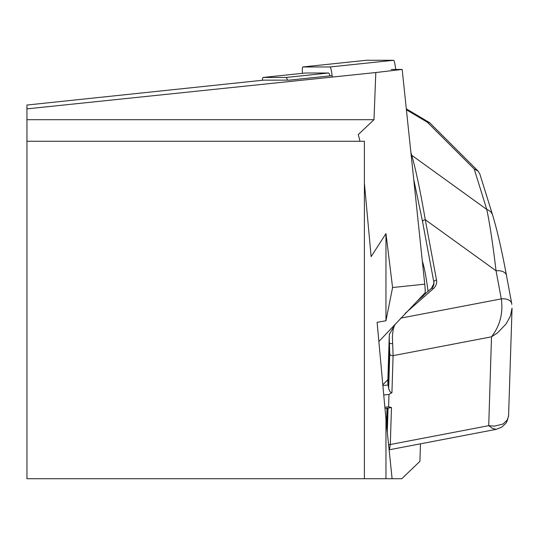<?xml version="1.0" encoding="UTF-8"?>
<svg xmlns="http://www.w3.org/2000/svg" width="539" height="539" viewBox="0 0 539 539"><rect width="100%" height="100%" fill="white"/><g stroke="black" fill="none" stroke-linecap="round" stroke-linejoin="round"><path stroke-width="0.81" d="M391.24 69.43L402.168 69.43L375.804 72.536L26.95 108.865L26.95 105.031L263.652 80.149A20.246 2.116 -96 0 0 263.625 80.156A20.246 2.116 -96 0 1 263.672 80.149L289.241 80.149L332.105 75.649M402.168 69.43L424.739 284.154A10.8 1.132 84 0 1 425.197 292.738L425.156 293.849M420.46 443.846L419.915 461.344L401.791 478.72L392.102 478.72L385.964 419.268L385.964 478.72L392.102 478.72M364.398 183.119L371.115 256.638L385.964 233.63L392.581 287.536L385.964 320.745L377.111 322.335L385.964 419.268M385.964 233.63L385.964 320.745M385.964 478.72L364.398 478.72L364.398 141.272L26.95 141.272L26.95 108.865M26.95 141.272L26.95 478.72L364.398 478.72M375.804 72.536L373.992 119.705L358.28 134.555L359.998 141.272M26.95 119.705L373.992 119.705M26.95 105.031L263.672 80.149M423.654 295.561L417.476 300.87L395.161 324.363L389.394 334.315M382.825 384.907L387.885 379.584M389.252 336.525L389.441 333.85L389.232 336.518M262.412 80.284A16.197 1.691 -96 0 1 263.059 77.468A16.197 1.691 -96 0 1 263.079 77.461L286.175 77.468A16.197 1.691 84 0 1 287.395 80.149M263.079 77.461L305.532 73.001A16.197 1.691 -96 0 0 305.512 73.001A16.197 1.691 -96 0 0 305.498 73.008L263.059 77.468M305.532 73.001L328.628 73.001A16.197 1.691 84 0 1 329.902 75.878M508.668 415.36L507.051 421.282L505.851 423.277L501.782 427.151L496.096 429.374L492.356 428.357L488.725 425.669L494.512 426.12L502.995 424.058L507.145 420.124L508.573 416.095L512.05 308.193L510.406 316.029L506.134 323.926L497.43 332.94L491.507 336.821C500.003 325.805 503.271 313.159 501.304 298.896L496.062 270.794C492.794 243.689 489.702 223.24 486.791 209.455L474.199 168.997L478.093 171.079L479.798 173.902M411.183 155.151A2.702 2.378 -17.3 0 1 411.729 155.279L486.791 209.455A10.8 9.513 -17.3 0 1 492.666 215.229M478.093 171.079L429.785 122.858L427.339 122.225L406.413 109.794M384.866 407.228L388.606 406.83L391.469 407.524L384.994 408.609M389.219 336.915L387.831 381.248A26.997 21.338 1.8 0 0 388.114 384.9L388.134 385.014A6.751 0.707 84 0 1 388.659 388.653L389.832 391.455L391.044 392.581L391.934 392.635L388.99 394.433L388.606 406.83M388.659 388.653L389.751 353.86L389.219 336.929M428.04 291.316A43.194 4.514 -96 0 0 422.32 261.125M431.975 288.163A10.8 8.536 1.8 0 0 433.929 283.487A10.8 8.536 1.8 0 0 433.814 282.025L422.556 221.65L413.723 179.359M394.541 325.118L393.153 329.41L392.405 336.471L393.093 355.652L391.934 392.635M496.116 429.367L389.118 449.809A2.702 2.682 -123.9 0 0 389.353 449.769L390.31 444.507L488.725 425.669L491.507 336.821L393.093 355.652A2.702 2.136 1.8 0 1 389.751 353.86M511.774 304.38L511.706 303.524A10.8 6.515 -10.6 0 1 511.774 304.38M410.92 152.699L411.729 155.279C415.919 169.994 420.44 191.473 425.278 219.717L436.536 280.091A13.495 10.665 -178.2 0 1 433.282 288.702L405.207 313.381M400.686 318.138L501.297 298.889A10.8 6.515 -10.6 0 1 511.706 303.518L506.471 275.429C501.863 250.568 497.268 230.517 492.68 215.277L479.804 173.922M422.556 221.65A2.702 1.63 -10.6 0 1 425.278 219.717L496.062 270.794A10.8 6.515 -10.6 0 1 506.458 275.362M388.114 384.9L389.421 343.053A2.702 0.849 -4 0 0 392.682 343.565M395.714 69.43A10.8 1.132 -96 0 0 393.638 60.287L366.365 60.28A10.8 1.132 -96 0 0 366.352 60.28A10.8 1.132 -96 0 0 366.338 60.287M302.44 73.324A10.8 1.132 84 0 1 302.803 66.964L330.09 66.964A10.8 1.132 84 0 1 332.273 77.064M302.803 66.964A10.8 1.132 84 0 1 302.817 66.964L366.365 60.28L302.803 66.964M417.476 300.87L425.197 292.738M392.581 287.536L424.739 284.154M378.863 341.524L395.161 324.363M286.175 77.468L328.628 73.001M474.199 168.997L427.339 122.225M391.469 407.524L390.31 444.507A2.702 2.136 -178.2 0 1 388.558 444.372M387.379 408.353L386.786 427.238M387.298 432.184L388.046 408.286M436.536 280.091A2.702 1.63 -10.6 0 0 433.814 282.025L433.727 284.828M501.304 298.896A10.8 6.515 -10.6 0 1 511.693 303.457M431.213 288.911A2.702 1.267 48.7 0 1 431.449 288.325A2.702 1.267 48.7 0 1 433.282 288.702M383.748 394.986L388.99 394.433M382.885 385.567L388.134 385.014M330.09 66.964L393.638 60.287M406.312 108.838L429.246 122.454M386.483 424.294L386.982 408.4M433.929 283.487L431.449 288.325L421.727 296.874"/></g></svg>
